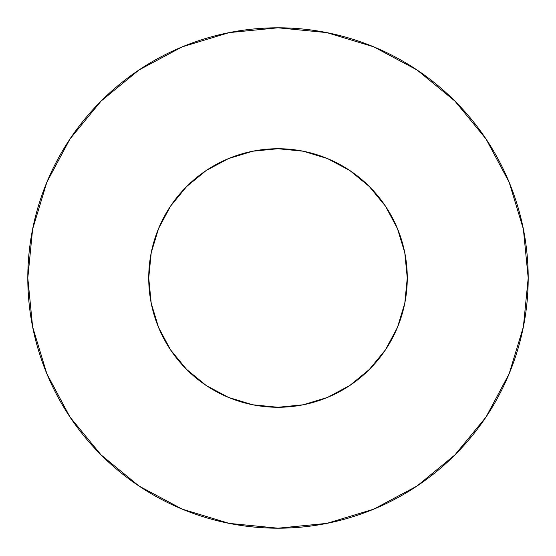 <?xml version="1.0" encoding="UTF-8"?>
<svg xmlns="http://www.w3.org/2000/svg" width="556" height="556" viewBox="0 0 556 556"><rect width="100%" height="100%" fill="white"/><g stroke="black" fill="none" stroke-linecap="round" stroke-linejoin="round"><path stroke-width="0.83" d="M148.73 278A129.27 129.27 0 0 1 278 148.73A129.27 129.27 0 0 1 407.27 278A129.27 129.27 0 0 1 278 407.27A129.27 129.27 0 0 1 148.73 278L151.211 303.222L158.571 327.47L170.518 349.821L186.594 369.406L206.179 385.482L228.53 397.429L252.778 404.789L278 407.27L303.222 404.789L327.47 397.429L349.821 385.482L369.406 369.406L385.482 349.821L397.429 327.47L404.789 303.222L407.27 278L404.789 252.778L397.429 228.53L385.482 206.179L369.406 186.594L349.821 170.518L327.47 158.571L303.222 151.211L278 148.73L252.778 151.211L228.53 158.571L206.179 170.518L186.594 186.594L170.518 206.179L158.571 228.53L151.211 252.778L148.73 278M27.8 278A250.2 250.2 0 0 1 278 27.8A250.2 250.2 0 0 1 528.2 278A250.2 250.2 0 0 1 278 528.2A250.2 250.2 0 0 1 27.8 278L32.609 326.81L46.843 373.75L69.966 417.007L101.081 454.919L138.993 486.034L182.25 509.157L229.19 523.391L278 528.2L326.81 523.391L373.75 509.157L417.007 486.034L454.919 454.919L486.034 417.007L509.157 373.75L523.391 326.81L528.2 278L523.391 229.19L509.157 182.25L486.034 138.993L454.919 101.081L417.007 69.966L373.75 46.843L326.81 32.609L278 27.8L229.19 32.609L182.25 46.843L138.993 69.966L101.081 101.081L69.966 138.993L46.843 182.25L32.609 229.19L27.8 278M486.034 138.993L454.919 101.081L417.07 70.014M138.993 69.966L101.081 101.081L70.014 138.93M69.966 417.007L101.081 454.919L138.93 485.986M417.007 486.034L454.919 454.919L485.986 417.07"/></g></svg>
